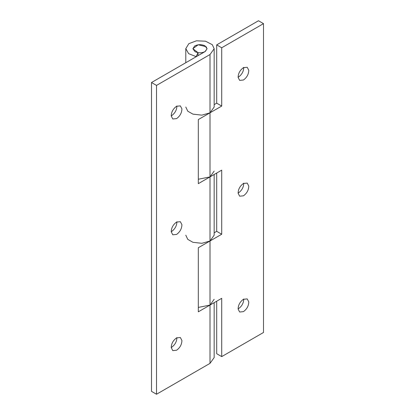 <?xml version="1.0" encoding="UTF-8"?>
<svg xmlns="http://www.w3.org/2000/svg" width="415" height="415" viewBox="0 0 415 415"><rect width="100%" height="100%" fill="white"/><g stroke="black" fill="none" stroke-linecap="round" stroke-linejoin="round"><path stroke-width="0.62" d="M238.106 77.392C238.22 73.393 239.995 70.145 243.439 67.655L247.221 67.282L248.772 70.27C248.663 74.269 246.884 77.517 243.439 80.007L239.657 80.38L238.106 77.392M243.755 67.37C243.647 71.375 241.867 74.622 238.423 77.112L238.101 77.289M238.106 193.208C238.22 189.204 239.995 185.956 243.439 183.466L247.221 183.093L248.772 186.081C248.663 190.086 246.884 193.333 243.439 195.823L239.657 196.196L238.106 193.208M243.755 183.186C243.647 187.191 241.867 190.438 238.423 192.928L238.101 193.105M238.106 309.025C238.22 305.02 239.995 301.772 243.439 299.282L247.221 298.909L248.772 301.897C248.663 305.902 246.884 309.149 243.439 311.639L239.657 312.013L238.106 309.025M243.755 299.002C243.647 303.007 241.867 306.249 238.423 308.739L238.101 308.916M216.692 173.045L216.692 231.337L221.709 234.236L221.709 170.15L210.006 176.904L210.006 112.823L201.861 115.147L192.944 114.141L187.777 111.21L185.796 107.034M198.308 307.416L210.006 305.072L198.308 311.831L198.308 247.745L210.006 240.991L201.861 243.315L192.944 242.308L187.777 239.377L185.796 235.201M216.692 231.337L214.161 232.799M214.161 299.282L210.006 305.072L210.006 240.991L221.709 234.236M198.308 179.249L210.006 176.904L214.161 171.115M196.046 56.798L198.012 52.674L192.887 48.68L198.209 44.773L206.136 46.708L207.069 48.737L204.994 51.631L151.501 82.518L151.501 391.355L156.517 394.25L210.006 363.369L210.006 305.072L221.709 298.318L221.709 356.61L263.499 332.482L263.499 23.645L258.483 20.75L216.692 44.877L221.709 47.772L263.499 23.645M216.692 301.212L216.692 353.715L221.709 356.61M216.692 44.877L216.692 103.169L221.709 106.064L221.709 47.772M216.692 103.169L214.161 104.632M214.161 174.507L214.161 235.201L210.006 240.991L210.006 176.904L198.308 183.663L198.308 119.577L221.709 106.064M171.245 115.998C171.354 111.993 173.133 108.751 176.577 106.261L180.359 105.882L181.91 108.87C181.796 112.875 180.017 116.122 176.577 118.612L172.79 118.986L171.245 115.998M176.894 105.975C176.78 109.98 175.006 113.228 171.561 115.718L171.234 115.894M171.245 231.814C171.354 227.809 173.133 224.562 176.577 222.072L180.359 221.698L181.91 224.686C181.796 228.691 180.017 231.938 176.577 234.428L172.79 234.802L171.245 231.814M176.894 221.792C176.78 225.796 175.006 229.044 171.561 231.534L171.234 231.705M171.245 347.63C171.354 343.625 173.133 340.378 176.577 337.888L180.359 337.514L181.91 340.502C181.796 344.502 180.017 347.749 176.577 350.239L172.79 350.618L171.245 347.63M176.894 337.608C176.78 341.607 175.006 344.855 171.561 347.345L171.234 347.521M151.501 82.518L156.517 85.412L210.006 54.531L210.006 112.823L214.161 107.029M196.046 56.606L188.649 53.665L185.796 48.622L188.83 43.674L196.44 40.81L205.498 41.194L212.293 44.68L214.161 48.737L210.006 54.531M214.161 302.675L214.161 357.574L210.006 363.369M156.517 394.25L156.517 85.412M198.012 55.662L198.012 52.674M194.962 51.631L192.887 48.737L194.583 46.081C197.888 44.291 201.358 44.213 204.994 45.842L207.069 48.737L205.373 51.398C202.069 53.182 198.598 53.26 194.962 51.631M214.161 107.034L214.161 48.737M185.796 62.717L185.796 48.737"/></g></svg>
